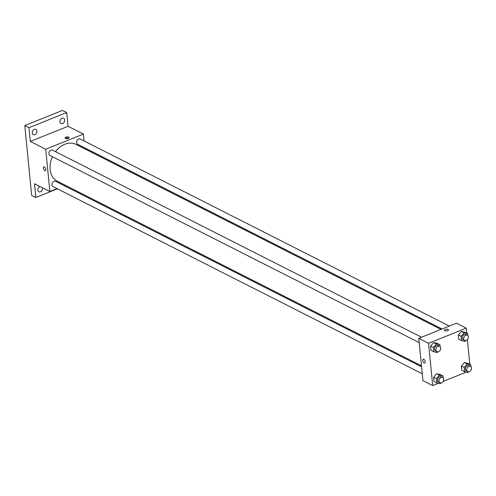 <?xml version="1.0" encoding="UTF-8"?>
<svg xmlns="http://www.w3.org/2000/svg" width="496" height="496" viewBox="0 0 496 496"><rect width="100%" height="100%" fill="white"/><g stroke="black" fill="none" stroke-linecap="round" stroke-linejoin="round"><path stroke-width="0.74" d="M57.406 188.827L35.836 197.495L31.645 195.368L24.8 125.556L62.515 110.403L66.706 112.53L68.057 126.282L30.343 141.428L28.991 127.677L24.8 125.556M35.836 197.495L34.491 183.743L49.86 191.537L45.713 149.222L30.343 141.428M44.46 166.935A2.065 1.042 68.1 0 1 45.775 168.907A2.065 1.042 68.1 0 1 45.409 170.698A2.065 1.042 68.1 0 1 43.673 169.173A2.065 1.042 68.1 0 1 43.877 166.873A2.065 1.042 68.1 0 1 44.46 166.935M32.234 132.971A2.945 2.201 -63.1 0 1 33.368 130.02A2.945 2.201 -63.1 0 1 35.923 129.4A2.945 2.201 -63.1 0 1 36.952 131.08A2.945 2.201 -63.1 0 1 35.817 134.032A2.945 2.201 -63.1 0 1 33.263 134.652A2.945 2.201 -63.1 0 1 32.234 132.971M59.991 121.824A2.945 2.201 -63.1 0 1 61.126 118.873A2.945 2.201 -63.1 0 1 63.68 118.246A2.945 2.201 -63.1 0 1 64.709 119.927A2.945 2.201 -63.1 0 1 63.575 122.878A2.945 2.201 -63.1 0 1 61.02 123.504A2.945 2.201 -63.1 0 1 59.991 121.824M28.991 127.677L66.706 112.53M45.713 149.222L83.427 134.069L68.057 126.282M83.427 134.069L84.097 140.938M84.779 147.889L84.878 148.905M65.739 185.485L64.672 185.913M42.482 187.792A2.945 2.201 -63.1 0 1 42.551 188.201A2.945 2.201 -63.1 0 1 41.416 191.152A2.945 2.201 -63.1 0 1 38.862 191.772A2.945 2.201 -63.1 0 1 37.839 190.092A2.945 2.201 -63.1 0 1 39.934 186.502M440.975 329.406L75.975 144.392A20.64 15.419 116.9 0 0 64.827 144.268A20.64 15.419 116.9 0 0 55.496 151.664M52.458 156.73A20.64 15.419 116.9 0 0 57.313 181.214L421.47 365.8M65.373 185.299L64.313 185.727M57.046 188.647L49.86 191.537M421.55 337.212L52.57 150.183A2.945 2.201 116.9 0 0 50.976 150.164A2.945 2.201 116.9 0 0 48.937 152.78A2.945 2.201 116.9 0 0 49.904 155.434L419.201 342.624M421.569 366.817L55.62 181.319A2.945 2.201 116.9 0 0 54.033 181.307A2.945 2.201 116.9 0 0 51.987 183.923A2.945 2.201 116.9 0 0 52.96 186.577L422.251 373.767M442.041 328.984L77.661 144.28A2.945 2.201 -63.1 0 1 77.029 140.659A2.945 2.201 -63.1 0 1 80.327 139.029L449.308 326.064M68.305 138.403A2.065 0.887 174.4 0 1 66.197 138.657A2.065 0.887 174.4 0 1 65.032 137.981A2.065 0.887 174.4 0 1 66.997 136.896A2.065 0.887 174.4 0 1 69.136 137.578A2.065 0.887 174.4 0 1 68.305 138.403M65.497 138.477A2.065 0.887 174.4 0 1 68.77 138.155M45.415 170.698A2.065 1.042 68.1 0 1 43.679 169.173A2.065 1.042 68.1 0 1 43.877 166.873M438.495 383.272L432.71 385.597L422.927 380.637L418.779 338.328L456.494 323.175L466.271 328.135L466.767 333.188M432.71 385.597L428.556 343.282L418.779 338.328M423.813 359.222A2.065 1.042 68.1 0 1 425.128 361.193A2.065 1.042 68.1 0 1 424.762 362.985A2.065 1.042 68.1 0 1 423.026 361.466A2.065 1.042 68.1 0 1 423.224 359.16A2.065 1.042 68.1 0 1 423.813 359.222M461.807 370.326L461.385 366.048L464.479 362.582L467.988 363.394L464.479 362.582L461.385 366.048L461.807 370.326L464.597 371.74L464.182 367.468L467.269 364.002L470.778 364.814L470.977 366.817M430.993 350.331L430.578 346.059L433.665 342.593L437.174 343.406L433.665 342.593L430.578 346.059L430.993 350.331L433.789 351.751L433.368 347.473L436.461 344.013L439.971 344.825L440.163 346.822M466.252 372.124L443.139 381.405M467.406 339.692L469.824 364.331M428.556 343.282L466.271 328.135M434.05 381.474L433.628 377.202L436.722 373.736L440.231 374.548L436.722 373.736L433.628 377.202L434.05 381.474L436.84 382.893L436.424 378.615L439.512 375.15L443.021 375.962L443.219 377.964M458.75 339.183L458.335 334.905L461.423 331.446L464.932 332.258L461.423 331.446L458.335 334.905L458.75 339.183L461.547 340.597L461.125 336.325L464.219 332.859L467.728 333.672L467.926 335.674M447.659 330.689A2.065 0.887 174.4 0 1 445.551 330.944A2.065 0.887 174.4 0 1 444.379 330.274A2.065 0.887 174.4 0 1 446.344 329.183A2.065 0.887 174.4 0 1 448.483 329.871A2.065 0.887 174.4 0 1 447.659 330.689M444.379 330.274A2.065 0.887 174.4 0 1 446.344 329.189A2.065 0.887 174.4 0 1 448.483 329.871M424.762 362.985A2.065 1.042 68.1 0 1 423.026 361.46A2.065 1.042 68.1 0 1 423.224 359.16M465.75 340.634L465.056 341.409L461.547 340.597M467.368 335.215L465.967 334.509A2.945 2.201 116.9 0 0 464.38 334.49A2.945 2.201 116.9 0 0 462.334 337.113A2.945 2.201 116.9 0 0 463.307 339.76L464.702 340.473A2.945 2.201 116.9 0 0 467.995 338.836A2.945 2.201 116.9 0 0 467.368 335.215A2.945 2.201 116.9 0 0 465.775 335.197A2.945 2.201 116.9 0 0 463.735 337.819A2.945 2.201 116.9 0 0 464.702 340.473M461.125 336.325L458.335 334.905M464.219 332.859L461.423 331.446M467.728 333.672L464.932 332.258M468.801 371.777L468.112 372.552L464.597 371.74M470.419 366.358L469.024 365.651A2.945 2.201 116.9 0 0 467.43 365.633A2.945 2.201 116.9 0 0 465.391 368.249A2.945 2.201 116.9 0 0 466.358 370.903L467.759 371.609A2.945 2.201 116.9 0 0 471.051 369.979A2.945 2.201 116.9 0 0 470.419 366.358A2.945 2.201 116.9 0 0 468.825 366.339A2.945 2.201 116.9 0 0 466.786 368.962A2.945 2.201 116.9 0 0 467.759 371.609M464.182 367.468L461.385 366.048M467.269 364.002L464.479 362.582M470.778 364.814L467.988 363.394M437.993 351.782L437.298 352.563L433.789 351.751M439.611 346.369L438.21 345.656A2.945 2.201 116.9 0 0 436.623 345.644A2.945 2.201 116.9 0 0 434.577 348.26A2.945 2.201 116.9 0 0 435.55 350.914L436.945 351.621A2.945 2.201 116.9 0 0 440.237 349.99A2.945 2.201 116.9 0 0 439.611 346.369A2.945 2.201 116.9 0 0 438.018 346.351A2.945 2.201 116.9 0 0 435.978 348.967A2.945 2.201 116.9 0 0 436.945 351.621M433.368 347.473L430.578 346.059M436.461 344.013L433.665 342.593M439.971 344.825L437.174 343.406M441.043 382.924L440.349 383.706L436.84 382.893M442.661 377.512L441.266 376.799A2.945 2.201 116.9 0 0 439.673 376.78A2.945 2.201 116.9 0 0 437.633 379.403A2.945 2.201 116.9 0 0 438.6 382.056L439.995 382.763A2.945 2.201 116.9 0 0 443.294 381.133A2.945 2.201 116.9 0 0 442.661 377.512A2.945 2.201 116.9 0 0 441.068 377.493A2.945 2.201 116.9 0 0 439.028 380.11A2.945 2.201 116.9 0 0 439.995 382.763M436.424 378.615L433.628 377.202M439.512 375.15L436.722 373.736M443.021 375.962L440.231 374.548"/></g></svg>
